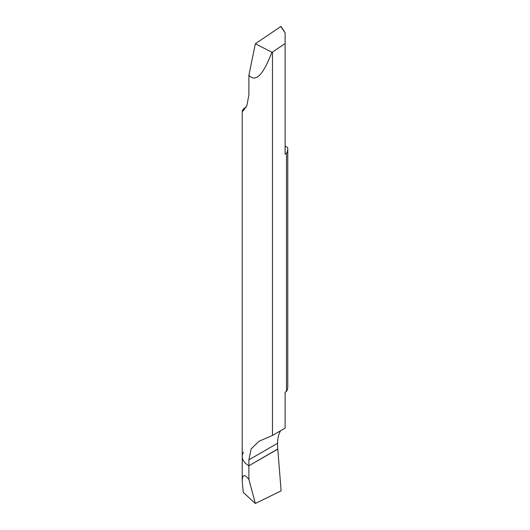 <?xml version="1.0" encoding="UTF-8"?>
<svg xmlns="http://www.w3.org/2000/svg" width="530" height="530" viewBox="0 0 530 530"><rect width="100%" height="100%" fill="white"/><g stroke="black" fill="none" stroke-linecap="round" stroke-linejoin="round"><path stroke-width="0.79" d="M280.622 430.731A37.955 21.915 -120 0 0 277.614 443.252L248.895 459.835L248.895 465.784A22.777 13.151 180 0 1 242.223 456.489A22.777 13.151 0 0 0 248.895 465.784L277.793 449.102L281.105 490.859L255.341 503.5L243.297 492.423L242.223 481.531C242.263 476.033 243.615 474.357 246.264 476.49L248.895 479.458L248.895 465.784L248.895 479.458L255.341 503.5L248.895 479.458M242.223 110.823L242.223 456.489A22.777 13.151 180 0 1 243.489 452.176M277.614 443.252L277.614 449.208L248.895 465.784L277.614 449.056M285.113 428.141L285.113 392.187L286.511 391.385L286.511 153.369L285.113 154.177L285.113 43.546L272.473 52.119L272.473 435.441L285.113 428.141M248.895 459.835L251.094 449.003L258.918 441.298L272.473 435.441M286.511 391.385A22.777 13.151 0 0 0 287.777 387.066L287.777 149.056A22.777 13.151 180 0 1 286.511 153.369M285.113 146.101L287.624 147.552A22.777 13.151 180 0 1 287.777 149.056M285.113 43.546L285.113 32.827L280.814 26.5L255.341 43.778L248.895 75.26L248.895 94.883L246.907 105.596L243.124 110.975L242.29 110.823L243.489 108.789L246.152 107.252M248.895 75.26C255.526 82.74 263.191 75.074 271.897 52.245L272.473 52.119M271.897 52.245L255.341 43.778M277.793 449.102L281.105 490.859L255.341 503.5M242.223 456.489L242.223 481.531M281.085 26.54L285.113 32.721"/></g></svg>
